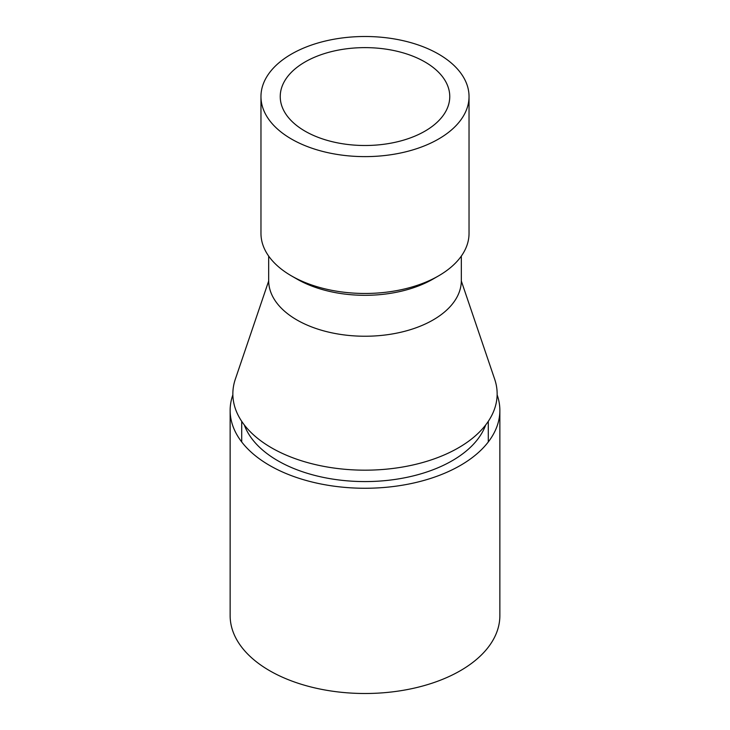 <?xml version="1.0" encoding="UTF-8"?>
<svg xmlns="http://www.w3.org/2000/svg" width="730" height="730" viewBox="0 0 730 730"><rect width="100%" height="100%" fill="white"/><g stroke="black" fill="none" stroke-linecap="round" stroke-linejoin="round"><path stroke-width="1.09" d="M291.443 139.029A104.034 60.061 180 0 1 260.966 96.561A104.034 60.061 180 0 1 365 36.5A104.034 60.061 180 0 1 469.034 96.561A104.034 60.061 180 0 1 404.812 152.05A104.034 60.061 180 0 1 291.443 139.029M305.058 131.163A84.762 48.937 180 0 1 280.238 96.561A84.762 48.937 180 0 1 365 47.623A84.762 48.937 180 0 1 449.762 96.561A84.762 48.937 180 0 1 397.439 141.775A84.762 48.937 180 0 1 305.058 131.163M469.034 96.561L469.034 233.408A104.034 60.061 180 0 1 438.566 275.876A104.034 60.061 180 0 1 291.443 275.876A104.034 60.061 180 0 1 291.434 275.876A104.034 60.061 180 0 1 260.966 233.408L260.966 96.561M438.566 275.876L433.109 279.024A96.323 55.608 180 0 1 296.891 279.024L291.434 275.876M461.323 256.093L461.323 280.621A96.323 55.608 180 0 1 401.865 332.004A96.323 55.608 180 0 1 296.891 319.95A96.323 55.608 180 0 1 268.676 280.621L268.676 256.093M461.323 280.995L494.675 379.198A132.148 76.294 180 0 1 365 470.175A132.148 76.294 180 0 1 235.325 379.198L268.676 280.995M497.139 394.857A134.858 77.854 180 0 1 499.858 410.397A134.858 77.854 180 0 1 365 488.261A134.858 77.854 180 0 1 230.142 410.397A134.858 77.854 180 0 1 232.861 394.857M499.858 410.397L499.858 615.645A134.858 77.854 180 0 1 365 693.5A134.858 77.854 180 0 1 230.142 615.645L230.142 410.397M485.687 424.951A123.297 71.184 180 0 1 365 481.581A123.297 71.184 180 0 1 244.313 424.951M241.703 421.338L241.703 441.942M488.297 421.338L488.297 441.942"/></g></svg>
